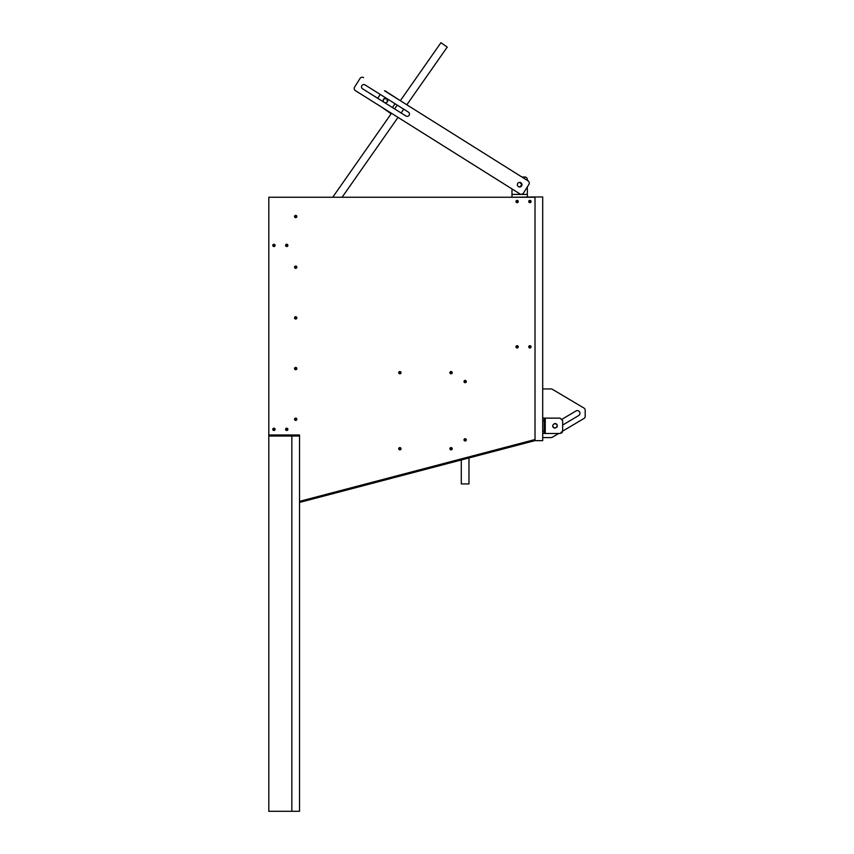 <?xml version="1.0" encoding="UTF-8"?>
<svg xmlns="http://www.w3.org/2000/svg" width="854" height="854" viewBox="0 0 854 854"><rect width="100%" height="100%" fill="white"/><g stroke="black" fill="none" stroke-linecap="round" stroke-linejoin="round"><path stroke-width="1.28" d="M535.02 440.653L542.696 440.653L542.696 196.964L535.02 196.964L535.02 440.653M299.53 197.253L291.844 197.253M299.53 436.042L299.53 811.3L291.844 811.3L291.844 436.042L268.807 436.042L268.807 434.964L299.53 434.964L299.53 436.042L268.807 436.042L268.807 811.3L291.844 811.3M535.02 196.964L511.984 197.253M450.506 372.771A1.153 1.142 180 0 0 450.047 373.23A1.153 1.142 0 0 1 450.506 372.771A1.153 1.142 180 0 1 452.076 373.23A1.153 1.142 0 0 0 450.506 372.771M400.878 373.23A1.153 1.142 180 0 0 398.85 373.23A1.153 1.142 0 0 1 400.878 373.23M464.587 440.845A1.153 1.142 180 0 1 463.989 439.853A1.153 1.142 180 0 1 465.697 438.849A1.153 1.142 180 0 1 466.295 439.853A1.153 1.142 180 0 1 464.587 440.845M464.128 440.386A1.153 1.142 180 0 1 466.156 440.386M296.242 215.507A1.153 1.142 180 0 1 296.84 216.51A1.153 1.142 180 0 1 295.132 217.514A1.153 1.142 180 0 1 294.534 216.51A1.153 1.142 180 0 1 296.242 215.507M294.673 217.044A1.153 1.142 180 0 1 296.701 217.044M296.242 266.192A1.153 1.142 180 0 1 296.84 267.195A1.153 1.142 180 0 1 295.132 268.199A1.153 1.142 180 0 1 294.534 267.195A1.153 1.142 180 0 1 296.242 266.192M294.673 267.74A1.153 1.142 180 0 1 296.701 267.74M296.242 316.877A1.153 1.142 180 0 1 296.84 317.88A1.153 1.142 180 0 1 295.132 318.884A1.153 1.142 180 0 1 294.534 317.88A1.153 1.142 180 0 1 296.242 316.877M294.673 318.425A1.153 1.142 180 0 1 296.701 318.425M296.242 367.562A1.153 1.142 180 0 1 296.84 368.565A1.153 1.142 180 0 1 295.132 369.568A1.153 1.142 180 0 1 294.534 368.565A1.153 1.142 180 0 1 296.242 367.562M294.673 369.109A1.153 1.142 180 0 1 296.701 369.109M452.076 449.257A1.153 1.142 0 0 0 450.047 449.257M450.506 447.72A1.153 1.142 0 0 0 449.909 448.713A1.153 1.142 0 0 0 451.617 449.716A1.153 1.142 0 0 0 452.214 448.713A1.153 1.142 0 0 0 450.506 447.72M400.878 449.257A1.153 1.142 0 0 0 398.85 449.257M399.32 447.72A1.153 1.142 0 0 0 398.711 448.713A1.153 1.142 0 0 0 400.419 449.716A1.153 1.142 0 0 0 401.017 448.713A1.153 1.142 0 0 0 399.32 447.72M450.506 371.682A1.153 1.142 0 0 0 449.909 372.686A1.153 1.142 0 0 0 451.617 373.689A1.153 1.142 0 0 0 452.214 372.686A1.153 1.142 0 0 0 450.506 371.682M530.451 200.519A1.153 1.142 180 0 1 531.049 201.523A1.153 1.142 180 0 1 529.352 202.526A1.153 1.142 180 0 1 528.743 201.523A1.153 1.142 180 0 1 530.451 200.519M528.882 202.056A1.153 1.142 180 0 1 530.91 202.056M530.451 345.838A1.153 1.142 180 0 1 531.049 346.841A1.153 1.142 180 0 1 529.352 347.845A1.153 1.142 180 0 1 528.743 346.841A1.153 1.142 180 0 1 530.451 345.838M528.882 347.375A1.153 1.142 180 0 1 530.91 347.375M287.275 428.334A1.153 1.142 180 0 1 287.883 429.338A1.153 1.142 180 0 1 286.175 430.341A1.153 1.142 180 0 1 285.578 429.338A1.153 1.142 180 0 1 287.275 428.334M285.716 429.872A1.153 1.142 180 0 1 287.745 429.872M287.275 244.393A1.153 1.142 180 0 1 287.883 245.397A1.153 1.142 180 0 1 286.175 246.4A1.153 1.142 180 0 1 285.578 245.397A1.153 1.142 180 0 1 287.275 244.393M285.716 245.931A1.153 1.142 180 0 1 287.745 245.931M274.476 244.393A1.153 1.142 180 0 1 275.084 245.397A1.153 1.142 180 0 1 273.376 246.4A1.153 1.142 180 0 1 272.778 245.397A1.153 1.142 180 0 1 274.476 244.393M272.917 245.931A1.153 1.142 180 0 1 274.945 245.931M274.476 428.334A1.153 1.142 180 0 1 275.084 429.338A1.153 1.142 180 0 1 273.376 430.341A1.153 1.142 180 0 1 272.778 429.338A1.153 1.142 180 0 1 274.476 428.334M272.917 429.872A1.153 1.142 180 0 1 274.945 429.872M517.652 345.838A1.153 1.142 180 0 1 518.25 346.841A1.153 1.142 180 0 1 516.553 347.845A1.153 1.142 180 0 1 515.955 346.841A1.153 1.142 180 0 1 517.652 345.838M516.083 347.375A1.153 1.142 180 0 1 518.122 347.375M516.553 202.526A1.153 1.142 180 0 1 515.955 201.523A1.153 1.142 180 0 1 517.652 200.519A1.153 1.142 180 0 1 518.25 201.523A1.153 1.142 180 0 1 516.553 202.526M516.083 202.056A1.153 1.142 180 0 1 518.122 202.056M400.419 373.689A1.153 1.142 0 0 0 401.017 372.686A1.153 1.142 0 0 0 399.32 371.682A1.153 1.142 0 0 0 398.711 372.686A1.153 1.142 0 0 0 400.419 373.689M295.132 420.253A1.153 1.142 180 0 1 294.534 419.25A1.153 1.142 180 0 1 296.242 418.257A1.153 1.142 180 0 1 296.84 419.25A1.153 1.142 180 0 1 295.132 420.253M294.673 419.794A1.153 1.142 180 0 1 296.701 419.794M299.53 502.44L535.02 440.611M299.53 501.362L535.02 439.532L535.02 197.253L268.807 197.253L268.807 434.964M464.128 382.101A1.153 1.142 180 0 1 466.156 382.101M465.697 380.553A1.153 1.142 180 0 1 466.295 381.557A1.153 1.142 180 0 1 464.587 382.56A1.153 1.142 180 0 1 463.989 381.557A1.153 1.142 180 0 1 465.697 380.553M551.076 388.944L542.696 388.944L551.076 388.944A2.562 2.562 0 0 1 552.389 389.307L583.933 408.041L552.389 389.307M552.389 437.227L558.687 433.49L552.389 437.227A2.562 2.562 0 0 1 551.076 437.579L542.696 437.579M583.933 418.503L562.658 431.131L583.933 418.503A2.562 2.562 0 0 0 585.193 416.304L585.193 410.24A2.562 2.562 0 0 0 583.933 408.041M556.605 427.438A2.306 2.306 0 0 0 554.844 423.509L553.936 424.043A2.658 2.658 0 0 0 552.677 425.847A2.306 2.306 0 0 0 554.983 428.11C552.015 426.573 552.015 425.036 554.983 423.499C557.961 425.036 557.961 426.573 554.983 428.11M542.696 433.49L560.107 433.49L562.669 430.928L562.669 420.691L562.669 425.057L578.67 415.556A2.658 2.658 0 0 0 579.599 411.916A2.658 2.658 0 0 0 575.959 410.987L562.167 419.165A2.562 2.562 0 0 1 562.295 419.357M585.193 410.24L585.193 416.304M553.936 424.043A2.658 2.658 0 0 0 552.677 425.847M342.091 197.253L398.017 117.382L511.984 188.926L511.984 196.964L511.984 188.926M401.102 112.974L403.75 109.195M528.082 180.899L527.345 179.564A2.562 2.562 0 0 0 524.783 177.002L521.869 177.002L406.835 104.786L447.229 47.109L440.931 42.7L400.323 100.697L385.709 91.229A2.562 2.562 0 0 0 384.524 90.78L528.082 180.899A2.562 2.562 0 0 1 528.882 184.432L523.449 193.1A2.562 2.562 0 0 1 519.915 193.911L355.392 90.631A2.562 2.562 0 0 1 354.591 87.097L360.036 78.429A2.562 2.562 0 0 1 363.558 77.618M332.718 197.253L391.506 113.294L391.153 113.795L381.247 106.857L391.153 113.795M394.591 108.885L397.238 105.106L394.591 108.885M414.211 80.863L416.56 77.511M359.598 158.865L361.947 155.503M347.856 175.636L350.204 172.284M420.499 85.261L422.847 81.909M365.886 163.263L368.234 159.911M414.628 93.652L416.368 91.175M354.143 180.045L356.492 176.682M377.66 98.263L380.308 94.484L377.66 98.263M383.606 99.139L386.819 98.573A2.306 2.306 0 0 0 383.606 99.139A2.306 2.306 0 0 0 384.172 102.341A2.306 2.306 0 0 0 387.385 101.775A2.306 2.306 0 0 0 386.819 98.573L387.385 101.775M528.882 184.432L527.345 186.887L527.345 196.964M521.869 177.002L525.925 177.269M519.659 182.382L521.965 184.677L519.659 186.983M544.233 433.49L544.233 418.129L542.696 418.129M562.669 420.691L560.107 418.129L544.233 418.129M561.441 433.117A2.562 2.562 0 0 0 562.295 432.263M461.299 459.964L461.299 483.94L468.974 483.94L468.974 457.947M291.844 436.042L268.807 436.042M408.393 112.12L365.042 84.898A2.306 2.306 0 0 0 361.861 85.624A2.306 2.306 0 0 0 362.587 88.795L405.949 116.016A2.306 2.306 0 0 0 409.119 115.29A2.306 2.306 0 0 0 408.393 112.12A2.306 2.306 0 0 1 409.119 115.29A2.306 2.306 0 0 1 405.949 116.016M520.769 186.706A2.306 2.306 0 0 1 517.641 185.788A2.306 2.306 0 0 1 518.559 182.66A2.306 2.306 0 0 1 521.687 183.578A2.306 2.306 0 0 1 520.769 186.706M355.392 90.631L381.247 106.857M360.036 78.429L354.591 87.097M362.587 88.795A2.306 2.306 0 0 1 361.861 85.624A2.306 2.306 0 0 1 365.042 84.898M395.06 103.75L392.424 107.529M527.345 194.413L511.984 194.413M544.233 420.691L542.696 420.691M545.258 418.129L545.258 433.49M542.696 430.928L544.233 430.928"/></g></svg>
